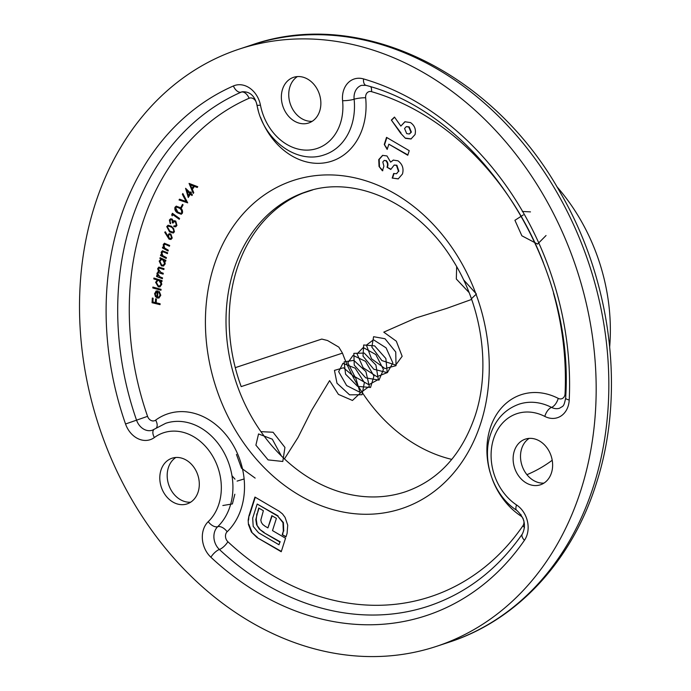 <?xml version="1.0" encoding="UTF-8"?>
<svg xmlns="http://www.w3.org/2000/svg" width="691" height="691" viewBox="0 0 691 691"><rect width="100%" height="100%" fill="white"/><g stroke="black" fill="none" stroke-linecap="round" stroke-linejoin="round"><path stroke-width="1.04" d="M526.931 474.682A180.187 144.056 -108.3 0 0 552.213 460.258M451.802 459.394A157.989 126.315 71.7 0 1 342.468 353.127L338.823 347.124L327.534 340.516L321.773 339.074L235.277 367.655M312.194 121.305A24.047 19.227 71.7 0 1 293.476 110.534A24.047 19.227 71.7 0 1 289.909 86.833A24.047 19.227 71.7 0 1 297.415 76.58M319.7 111.052A24.047 19.227 71.7 0 1 308.661 122.998A24.047 19.227 71.7 0 1 287.473 114.922A24.047 19.227 71.7 0 1 282.524 89.277A24.047 19.227 71.7 0 1 293.563 77.332A24.047 19.227 71.7 0 1 314.75 85.399A24.047 19.227 71.7 0 1 319.7 111.052M190.63 502.21A24.047 19.227 71.7 0 1 171.912 491.431A24.047 19.227 71.7 0 1 168.345 467.738A24.047 19.227 71.7 0 1 175.851 457.485M198.136 491.957A24.047 19.227 71.7 0 1 187.097 503.903A24.047 19.227 71.7 0 1 165.909 495.827A24.047 19.227 71.7 0 1 160.96 470.182A24.047 19.227 71.7 0 1 172.007 458.228A24.047 19.227 71.7 0 1 193.186 466.304A24.047 19.227 71.7 0 1 198.136 491.957M543.955 483.104A24.047 19.227 71.7 0 1 525.238 472.333A24.047 19.227 71.7 0 1 521.67 448.64A24.047 19.227 71.7 0 1 529.176 438.379M551.461 472.851A24.047 19.227 71.7 0 1 540.422 484.797A24.047 19.227 71.7 0 1 519.235 476.721A24.047 19.227 71.7 0 1 514.285 451.076A24.047 19.227 71.7 0 1 525.324 439.13A24.047 19.227 71.7 0 1 546.512 447.207A24.047 19.227 71.7 0 1 551.461 472.851M94.771 205.357A314.491 251.438 71.7 0 1 239.164 49.121A314.491 251.438 71.7 0 1 516.212 154.724A314.491 251.438 71.7 0 1 580.915 490.1A314.491 251.438 71.7 0 1 436.522 646.344A314.491 251.438 71.7 0 1 159.474 540.742A314.491 251.438 71.7 0 1 94.771 205.357M342.468 353.127L241.185 386.597A157.989 126.315 71.7 0 1 236.84 269.24A157.989 126.315 71.7 0 1 302.926 193.126L312.626 189.921M388.852 144.177L387.176 149.429L384.265 144.471L386.528 137.371L409.227 150.664L407.768 155.259L388.852 144.177L407.871 154.931M385.777 160.683L384.161 160.45L382.814 162.014L383.894 166.203L382.425 170.798L379.048 166.488L378.746 159.595L382.581 155.371L386.977 155.941L390.64 162.152L393.291 160.096L397.964 160.813C402.421 164.121 403.933 168.518 402.473 173.994L398.197 178.909L392.194 178.079L393.663 173.484L396.435 173.735L398.482 171.351L396.453 165.382L394.155 165.089L390.795 169.468L387.012 167.248C387.962 164.743 387.547 162.558 385.777 160.683L384.377 160.398M157.159 279.985L153.808 278.914L153.912 278.05L162.065 280.65L161.962 281.522L160.951 281.202L161.798 284.321L159.906 286.869L158.282 286.834L155.613 282.317L157.583 279.846L153.808 278.914M160.096 303.72L160.044 304.653L152.055 302.736L152.322 298.037L153.108 298.227L152.892 301.993L155.389 302.598L155.613 298.832L156.399 299.022L156.175 302.788L160.096 303.72M162.515 277.86L162.376 278.723L156.546 276.486L156.684 275.631L157.695 276.011L156.917 273.265L158.662 271.667L157.669 268.652L158.792 267.132L164.026 268.652L163.879 269.542L159.129 268.022L158.369 269.101L160.986 272.401L163.266 273.273L163.128 274.137L158.377 272.643L157.617 273.705L160.044 276.918L162.515 277.86M157.989 271.77L159.085 271.528L158.092 268.514L157.669 268.652M160.977 259.013L159.923 258.52L160.113 257.683L165.866 260.36L165.676 261.198L164.683 260.732L165.227 263.902L163.43 266.035L161.426 265.862L159.18 261.068L161.4 258.866L159.923 258.52M171.705 226.311L174.477 231.735L173.208 233.022L169.554 231.917L166.738 226.579L168.034 225.257L171.705 226.311M183.063 204.873L181.586 207.706L181.007 207.222L182.493 204.398L183.063 204.873M190.405 194.059L188.272 197.479L185.585 188.298L190.215 192.729L190.759 191.865L191.398 192.469L190.854 193.342L192.4 194.819L191.951 195.536L190.405 194.059L192.167 195.199M193.247 193.437L189.066 183.4L197.756 186.725L197.246 187.477L194.378 186.406L192.357 189.403L193.774 192.659L193.247 193.437M187.693 202.843L179.038 199.975L179.505 199.181L186.121 201.522L182.364 194.318L182.839 193.523L187.693 202.843M180.006 207.533C182.113 208.941 182.908 210.815 182.398 213.165L181.241 214.245L177.423 212.828C175.307 211.463 174.495 209.606 174.987 207.274L176.205 206.168L180.006 207.533M172.75 214.599L172.214 215.851L171.714 214.866L172.387 213.294L179.582 218.486L179.237 219.28L172.75 214.599L179.384 218.943M171.852 219.928L170.858 219.755L170.072 220.559L170.219 223.729L169.373 220.049L170.625 218.814L172.214 219.099L173.242 221.189L174.262 220.688L175.764 221.094L176.931 225.491L175.618 226.838L173.709 226.588L174.037 225.81L175.307 225.948L176.24 224.972L175.488 221.923L174.167 221.681L172.923 223.124L172.258 222.649L172.275 219.781L171.074 219.703M169.079 239.164L164.726 232.236L165.365 231.796L167.637 235.951L169.036 233.713L170.841 233.999L172.232 238.032L170.919 239.449L169.079 239.164L169.502 239.026L165.149 232.098L164.726 232.236M169.52 245.936L165.849 244.027L163.836 245.15L164.734 248.086L168.293 250.177L168.051 250.988L162.437 247.905L162.67 247.084L163.681 247.637L163.223 244.623L164.398 243.267L169.666 245.443L169.433 246.255L164.864 244.104M167.507 253.312L163.793 251.541L161.824 252.733L162.8 255.653L166.401 257.605L166.186 258.443L160.502 255.566L160.709 254.729L161.729 255.247L161.184 252.232L162.385 250.798L167.637 252.794L167.421 253.623L162.851 251.645M159.146 297.916L157.816 297.881L155.881 296.508L155 293.468L155.967 291.118L158.049 290.92L157.513 297.113L158.749 297.104L160.087 295.178L158.904 292.155L159.301 291.507L160.787 295.29L158.939 298.002L157.393 298.02L155.466 296.655L154.585 293.615L156.416 290.911M161.055 289.348L160.977 290.237L152.806 287.957L152.884 287.067L161.055 289.348M405.436 138.321L400.616 133.208L391.365 120.07L394.492 117.073L400.84 126.09L404.891 121.746L410.497 122.583C414.652 125.503 416.172 129.493 415.058 134.555L411.007 138.986L405.436 138.321L400.616 133.208M248.449 524.547L248.164 520.193L248.933 515.909L254.944 497.062L279.155 511.245L282.507 513.923L285.072 517.395L287.724 525.186L287.076 533.426L285.962 536.916L282.204 534.713L283.319 531.224L282.973 522.681L277.635 516.022L257.182 504.041L252.69 518.112L253.191 526.378L258.538 532.778L278.991 544.758L279.872 542.012L263.755 532.571L259.263 529.064L256.611 524.763L255.808 519.615L258.719 508.006L263.366 510.727L260.818 520.064L261.345 522.353L262.727 524.426L265.024 526.214L267.918 527.907L271.822 515.676L276.4 518.362L272.496 530.593L285.538 538.237L281.237 551.738L257.017 537.555L251.403 532.035L248.449 524.547L248.164 520.193M609.695 346.649A180.187 144.056 -108.3 0 0 556.808 186.622M197.41 187.235L194.378 186.406M193.54 192.996L189.42 183.538M191.943 188.462L193.964 185.939L190.388 184.877L191.943 188.462L193.54 186.078L190.388 184.877M187.632 202.722L179.038 199.975M179.461 199.837L179.79 199.284M182.364 194.318L182.787 194.18L186.544 201.383L186.121 201.522M188.583 196.987L186.043 188.747M190.966 192.063L190.215 192.729M188.453 195.562L190.189 193.307L186.993 190.802L188.453 195.562L189.766 193.445L186.993 190.802M181.759 207.36L181.007 207.222M181.431 207.084L182.735 204.596M181.431 214.167L177.423 212.828M177.846 212.69C175.73 211.325 174.918 209.468 175.41 207.136L174.987 207.274M175.41 207.136L176.412 206.108M181.137 213.286L182.199 212.491L181.759 209.865L180.092 208.129L176.723 206.998M175.669 207.784L177.794 212.102L180.921 213.372L181.776 212.629L181.344 210.004L179.669 208.267L176.516 207.05L175.669 207.784M172.439 215.324L171.714 214.866M172.137 214.728L172.664 213.493M170.642 223.582L169.796 219.911L169.373 220.049M169.796 219.911L170.832 218.762M175.825 226.752L173.709 226.588M174.132 226.449L174.357 225.914M176.24 224.972L175.307 225.948M176.663 224.834L175.911 221.776L175.488 221.923M175.911 221.776L174.382 221.63M173.087 222.804L172.258 222.649M172.681 222.511L172.275 219.781M173.415 232.945L169.554 231.917M169.969 231.779L167.162 226.432L166.738 226.579M167.162 226.432L168.259 225.197M173.104 232.064L174.244 231.122L173.622 228.522L171.843 226.95L168.578 226.087M167.455 227.019L169.865 231.148L172.914 232.15L173.821 231.26L173.199 228.661L171.42 227.089L168.345 226.138L167.455 227.019M167.801 235.009L167.637 235.951M168.215 234.871L169.252 233.653M171.126 239.362L169.502 239.026M170.798 238.438L171.947 237.41L170.988 234.681L169.528 234.586M170.565 234.828L169.321 234.638L168.379 235.614L169.347 238.343L170.582 238.533L171.523 237.549L170.565 234.828L170.988 234.681M168.146 250.669L162.437 247.905M162.86 247.767L162.998 247.266M163.223 244.623L163.637 244.484L164.104 247.499L163.681 247.637M163.637 244.484L164.613 243.206M165.849 244.027L165.063 244.018M166.263 258.132L160.502 255.566M160.917 255.428L161.055 254.901M161.184 252.232L161.608 252.085L161.729 255.247M161.608 252.085L162.601 250.738M163.793 251.541L163.05 251.55M160.347 258.374L160.467 257.847M165.745 260.887L164.683 260.732M163.629 265.957L161.426 265.862M161.841 265.724L159.604 260.922L159.18 261.068M159.604 260.922L161.4 258.866M163.413 265.05L164.985 263.366L163.266 259.678L161.504 259.609M162.843 259.816L161.288 259.669L159.915 261.328L161.642 265.024L163.206 265.137L164.57 263.504L162.843 259.816L163.266 259.678M162.42 278.438L156.546 276.486M156.969 276.348L157.064 275.769M157.03 274.776L157.453 274.629L158.118 275.873L157.695 276.011M157.453 274.629L157.332 273.118L156.917 273.265M157.332 273.118L158.213 271.71M158.092 268.514L159.008 267.08M163.922 269.257L159.353 267.978M163.171 273.852L158.61 272.6M160.053 304.42L152.055 302.736M152.469 302.598L152.728 298.141M156.019 298.927L155.389 302.598M158.947 297.026L160.087 295.178M160.511 295.04L158.904 292.155M156.866 296.845L157.315 291.714L155.311 293.796L155.717 295.696L157.289 296.707L157.738 291.576L156.831 291.757M157.738 291.576L157.03 291.68M160.994 289.987L152.806 287.957M153.229 287.81L153.281 287.18M154.231 278.775L154.3 278.171M161.996 281.254L160.951 281.202M160.122 286.791L158.282 286.834M158.705 286.696L155.613 282.317M156.036 282.178L157.583 279.846M159.889 285.875L161.539 283.871L159.483 280.399L157.997 280.451M159.06 280.537L157.781 280.503L156.347 282.481L158.412 285.962L159.681 285.953L161.115 284.01L159.06 280.537L159.483 280.399M382.849 170.66L379.048 166.488M379.471 166.35L379.169 159.457L378.746 159.595M379.169 159.457L382.788 155.311M393.499 160.036L390.64 162.152M398.405 178.831L392.194 178.079M392.618 177.933L394 173.605M396.643 173.657L398.482 171.351M398.906 171.213L396.876 165.244L396.453 165.382M396.876 165.244L394.362 165.037M390.907 169.148L387.012 167.248M387.435 167.11C388.385 164.605 387.971 162.411 386.191 160.545M387.349 148.876L384.265 144.471M384.688 144.333L386.848 137.561M401.039 133.069L391.365 120.07M391.788 119.932L394.596 117.228M405.099 121.676L400.84 126.09M411.214 138.908L405.859 138.174M409.478 133.916L411.378 132.119L409.219 126.902L406.463 126.6M408.796 127.04L406.248 126.66L404.555 128.526L406.705 133.605L409.271 133.994L410.964 132.257L408.796 127.04L409.219 126.902M248.587 520.055L248.933 515.909M249.356 515.771L255.264 497.252M286.065 536.596L282.204 534.713M282.619 534.575L283.319 531.224M283.742 531.085L283.396 522.543L282.973 522.681M283.396 522.543L277.635 516.022M278.058 515.883L257.182 504.041M279.872 542.012L278.991 544.758M280.296 541.874L263.755 532.571M264.169 532.433L259.263 529.064M259.686 528.926L256.611 524.763M257.035 524.616L256.231 519.477L255.808 519.615M256.231 519.477L256.862 513.836M257.285 513.698L259.039 508.196M272.133 515.866L267.918 527.907M281.341 551.409L257.017 537.555M257.441 537.408L251.403 532.035M251.826 531.889L248.872 524.409M522.327 211.455L530.481 211.887M546.045 235.519L537.572 244.07L521.878 235.795L514.925 220.291L523.312 214.91M469.085 292.561L456.319 279.009L456.665 266.666M471.4 298.754L476.419 294.038L463.514 279.751M471.642 299.428L446.567 308.436L416.12 317.895L383.773 332.146L396.314 341.19L402.153 356.297L395.71 365.081L381.873 360.564L371.844 347.098L373.589 336.698L385.008 338.745L395.744 352.013L396.029 365.669L385.017 368.579L371.499 358.767L366.411 345.111L373.486 339.791L386.088 347.849L392.842 362.922L387.383 372.648L373.771 369.244L363.008 356.115L363.682 344.99L374.617 345.863L385.863 358.508L387.228 372.639L376.923 376.699L363.155 367.742L357.066 353.913L363.241 347.538L375.818 354.561L383.445 369.504L379.005 380.119L365.686 377.856L354.25 365.15L353.852 353.369L364.226 353.066L375.913 365.021L378.322 379.532L368.804 384.723L354.872 376.673L347.815 362.766L353.049 355.381L365.504 361.333L373.943 376.051L370.549 387.487L357.627 386.381L345.586 374.194L344.109 361.842L353.852 360.374L365.885 371.551L369.34 386.355L360.65 392.643L346.64 385.569L338.65 371.672L342.909 363.336L355.165 368.173L364.356 382.581L362.032 394.751L349.568 394.82L337.001 383.237L334.453 370.393L343.487 367.767L355.796 378.115L360.253 393.11L352.462 400.46L338.452 394.406L329.59 380.62L311.684 410.264L297.976 437.576L284.442 458.893M260.939 431.659L273.066 432.246L284.934 447.423L282.8 461.476L268.099 459.895L255.895 445.142L258.546 433.948L272.306 439.191L281.367 455.93M255.152 478.103L241.479 468.196L236.452 454.419M244.122 478.958L237.108 481.091M234.992 479.174L231.969 475.719M234.836 494.238L232.392 503.929L222.847 505.518M213.795 266.372A172.785 138.14 71.7 0 1 395.399 194.007A172.785 138.14 71.7 0 1 480.884 422.814A172.785 138.14 71.7 0 1 299.281 495.179A172.785 138.14 71.7 0 1 213.795 266.372M306.208 191.796A157.989 126.315 -108.3 0 0 233.67 270.285A157.989 126.315 -108.3 0 0 266.173 438.759A157.989 126.315 -108.3 0 0 405.349 491.811C438.474 480.305 461.769 454.877 475.227 415.524C490.93 367.957 482.102 305.975 452.605 259.894C417.399 202.437 354.388 174.598 306.208 191.796M490.031 472.255A67.528 53.984 71.7 0 1 502.227 407.077A67.528 53.984 71.7 0 1 558.224 398.37A6.478 5.174 -108.3 0 0 564.754 395.511A6.478 5.174 -108.3 0 0 565.057 393.775A265.474 212.241 -108.3 0 0 553.5 293.234M256.18 102.087A6.478 5.174 -108.3 0 0 249.08 98.269A265.474 212.241 -108.3 0 0 147.563 416.345A6.478 5.174 -108.3 0 0 155.639 420.137A67.528 53.984 71.7 0 1 221.941 430.26A67.528 53.984 71.7 0 1 241.237 508.498A67.528 53.984 71.7 0 1 227.14 531.759A6.478 5.174 -108.3 0 0 225.793 533.996A6.478 5.174 -108.3 0 0 227.883 541.735A8.327 2.816 -46.9 0 1 219.393 549.483A8.327 2.816 133.1 0 0 210.893 557.231A23.123 18.484 71.7 0 1 203.43 529.591A23.123 18.484 71.7 0 1 208.25 521.627A50.875 40.674 -108.3 0 0 211.463 454.186A50.875 40.674 -108.3 0 0 154.387 437.524A23.123 18.484 71.7 0 1 125.537 423.989A282.118 225.56 71.7 0 1 119.793 220.014A282.118 225.56 71.7 0 1 233.42 85.96A23.123 18.484 71.7 0 1 260.455 105.153A50.875 40.674 -108.3 0 0 308.514 150.077A50.875 40.674 -108.3 0 0 342.589 100.713A23.123 18.484 71.7 0 1 343.565 90.486A23.123 18.484 71.7 0 1 363.544 78.921A8.327 4.379 106.3 0 0 365.962 85.347L361.54 85.338A14.796 11.833 -108.3 0 0 354.751 92.689A14.796 11.833 -108.3 0 0 354.12 99.228A8.327 1.33 174.2 0 1 365.651 97.751A67.528 53.984 71.7 0 1 362.792 127.593A67.528 53.984 71.7 0 1 313.403 163.111A67.528 53.984 71.7 0 1 260.576 117.418M543.506 263.003A265.474 212.241 -108.3 0 0 371.525 91.653A6.478 5.174 -108.3 0 0 365.928 94.892A6.478 5.174 -108.3 0 0 365.651 97.751M523.355 519.166A6.478 5.174 -108.3 0 0 520.72 515.892A8.327 3.507 123.5 0 0 521.1 514.752M227.883 541.735A265.474 212.241 -108.3 0 0 522.932 525.782A6.478 5.174 -108.3 0 0 523.648 524.296A6.478 5.174 -108.3 0 0 523.735 520.323M363.544 78.921A282.118 225.56 71.7 0 1 569.22 400.003A23.123 18.484 71.7 0 1 544.819 416.423A50.875 40.674 -108.3 0 0 493.555 438.932A50.875 40.674 -108.3 0 0 516.566 504.957A23.123 18.484 71.7 0 1 524.443 540.284A282.118 225.56 71.7 0 1 210.893 557.231M558.224 398.37A8.327 3.878 -62.8 0 1 551.522 407.396A59.201 47.334 71.7 0 0 519.045 404.183C505.061 409.236 495.507 419.454 490.368 434.838C481.506 460.949 493.59 495.637 516.721 510.329A8.327 3.507 -56.5 0 1 516.566 504.957M342.589 100.713A8.327 1.33 -5.8 0 0 354.12 99.228A59.201 47.334 71.7 0 1 351.615 125.391A59.201 47.334 71.7 0 1 324.433 154.801C296.353 164.994 262.675 138.977 257.035 105.17A8.327 0.786 169 0 0 260.455 105.153M154.387 437.524A8.327 4.837 53.7 0 1 154.205 429.249L165.719 423.289A59.201 47.334 71.7 0 1 217.872 443.164A59.201 47.334 71.7 0 1 230.051 506.296A59.201 47.334 71.7 0 1 217.7 526.697A14.796 11.833 -108.3 0 0 214.607 531.794A14.796 11.833 -108.3 0 0 219.393 549.483A273.8 218.9 -108.3 0 0 428.498 606.128C466.365 593.388 497.641 569.341 522.344 533.988A8.327 4.276 34.6 0 0 524.443 540.284M155.639 420.137A8.327 4.837 -126.3 0 1 156.546 427.643M233.42 85.96A8.327 4.984 66.3 0 0 241.245 92.119A273.8 218.9 -108.3 0 0 130.979 222.217A273.8 218.9 -108.3 0 0 136.55 420.171A14.796 11.833 -108.3 0 0 152.331 430.217L154.205 429.249M125.537 423.989L147.563 416.345M593.578 485.92A314.491 251.438 -108.3 0 0 528.874 150.543A314.491 251.438 -108.3 0 0 251.826 44.932C359.812 6.962 493.236 72.097 560.185 192.374C611.613 280.494 625.735 393.421 596.238 483.717C572.139 560.6 517.429 620.06 449.185 642.164A314.491 251.438 -108.3 0 0 593.578 485.92M520.72 515.892A67.528 53.984 71.7 0 1 492.338 479.226M258.27 110.456A67.528 53.984 71.7 0 1 256.646 103.641A6.478 5.174 -108.3 0 0 256.56 103.235M227.14 531.759A8.327 4.673 46.1 0 0 217.7 526.697A8.327 4.673 -133.9 0 1 208.25 521.627M257.035 105.17C254.798 95.773 249.814 91.316 242.083 91.799A14.796 11.833 -108.3 0 0 241.245 92.119A8.327 4.984 -113.7 0 1 249.08 98.269M522.932 525.782A8.327 4.276 -145.4 0 1 524.478 527.743M569.22 400.003A8.327 2.168 -177.3 0 1 565.653 398.033C563.752 407.526 563.079 405.764 559.641 408.2A14.796 11.833 -108.3 0 1 551.522 407.396A8.327 3.878 117.2 0 0 544.819 416.423M370.86 86.841A8.327 4.379 -73.7 0 1 371.525 91.653M251.826 44.932L239.164 49.121M449.185 642.164L436.522 646.344M522.344 533.988C526.404 525.523 524.529 517.637 516.721 510.329M565.653 398.033C575.033 262.321 480.599 115.293 365.962 85.347"/></g></svg>
